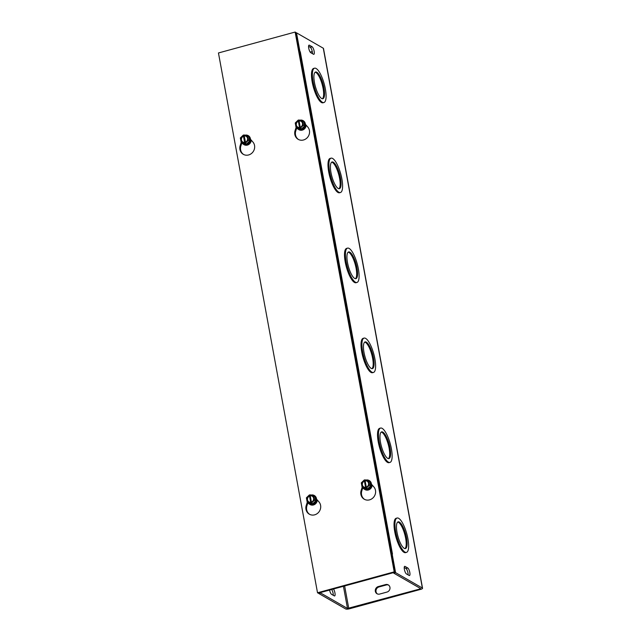<?xml version="1.0" encoding="UTF-8"?>
<svg xmlns="http://www.w3.org/2000/svg" width="641" height="641" viewBox="0 0 641 641"><rect width="100%" height="100%" fill="white"/><g stroke="black" fill="none" stroke-linecap="round" stroke-linejoin="round"><path stroke-width="0.96" d="M404.199 548.327A13.846 4.022 74.7 0 0 405.433 548.56A13.846 4.022 74.7 0 0 405.673 534.145A13.846 4.022 74.7 0 0 398.149 521.846A13.846 4.022 74.7 0 0 397.428 534.362A13.846 4.022 74.7 0 0 404.199 548.327M404.96 548.592A13.846 4.022 74.7 0 0 404.767 534.394A13.846 4.022 74.7 0 0 397.724 522.062M404.888 552.069A17.804 5.176 74.7 0 0 406.474 552.382A17.804 5.176 74.7 0 0 406.787 533.841A17.804 5.176 74.7 0 0 397.108 518.024A17.804 5.176 74.7 0 0 396.186 534.121A17.804 5.176 74.7 0 0 404.888 552.069M406.474 552.382L405.569 552.63A17.804 5.176 -105.3 0 1 403.982 552.318A17.804 5.176 -105.3 0 1 395.281 534.37A17.804 5.176 -105.3 0 1 396.202 518.273L397.108 518.024M387.685 458.355A13.846 4.022 74.7 0 0 388.919 458.595A13.846 4.022 74.7 0 0 389.159 444.181A13.846 4.022 74.7 0 0 381.635 431.874A13.846 4.022 74.7 0 0 380.922 444.389A13.846 4.022 74.7 0 0 387.685 458.355M388.446 458.627A13.846 4.022 74.7 0 0 388.254 444.421A13.846 4.022 74.7 0 0 381.211 432.09M388.374 462.105A17.804 5.176 74.7 0 0 389.96 462.409A17.804 5.176 74.7 0 0 390.273 443.876A17.804 5.176 74.7 0 0 380.594 428.06A17.804 5.176 74.7 0 0 379.672 444.149A17.804 5.176 74.7 0 0 388.374 462.105M389.96 462.409L389.055 462.658A17.804 5.176 -105.3 0 1 387.468 462.353A17.804 5.176 -105.3 0 1 378.767 444.397A17.804 5.176 -105.3 0 1 379.688 428.308L380.594 428.06M299.772 51.617L300.284 51.769L392.476 554.088L391.555 554.056M318.777 593.005L318.881 593.55L345.675 608.95A2.965 0.793 169.6 0 0 349.433 608.79L420.648 589.367A2.965 0.793 169.6 0 0 422.547 588.246A2.965 0.793 169.6 0 0 422.371 588.037L395.577 572.637L392.132 553.904M299.94 51.568L296.503 32.827L323.296 48.227A2.965 0.793 -10.4 0 1 323.481 48.436L422.547 588.246M373.455 372.445L372.541 372.693A17.804 5.176 -105.3 0 1 370.955 372.381A17.804 5.176 -105.3 0 1 362.253 354.433A17.804 5.176 -105.3 0 1 363.175 338.336L364.08 338.095A17.804 5.176 74.7 0 0 363.159 354.185A17.804 5.176 74.7 0 0 371.86 372.141A17.804 5.176 74.7 0 0 373.455 372.445A17.804 5.176 74.7 0 0 373.759 353.904A17.804 5.176 74.7 0 0 364.08 338.095M356.941 282.473L356.035 282.721A17.804 5.176 -105.3 0 1 354.449 282.417A17.804 5.176 -105.3 0 1 345.739 264.461A17.804 5.176 -105.3 0 1 346.669 248.371L347.574 248.123A17.804 5.176 74.7 0 0 346.653 264.212A17.804 5.176 74.7 0 0 355.354 282.168A17.804 5.176 74.7 0 0 356.941 282.473A17.804 5.176 74.7 0 0 357.245 263.94A17.804 5.176 74.7 0 0 347.574 248.123M340.427 192.508L339.522 192.757A17.804 5.176 -105.3 0 1 337.935 192.444A17.804 5.176 -105.3 0 1 329.234 174.496A17.804 5.176 -105.3 0 1 330.155 158.399L331.06 158.159A17.804 5.176 74.7 0 0 330.139 174.248A17.804 5.176 74.7 0 0 338.841 192.204A17.804 5.176 74.7 0 0 340.427 192.508A17.804 5.176 74.7 0 0 340.74 173.967A17.804 5.176 74.7 0 0 331.06 158.159M323.913 102.536L323.008 102.784A17.804 5.176 -105.3 0 1 321.421 102.48A17.804 5.176 -105.3 0 1 312.72 84.524A17.804 5.176 -105.3 0 1 313.641 68.435L314.547 68.186A17.804 5.176 74.7 0 0 313.625 84.275A17.804 5.176 74.7 0 0 322.327 102.231A17.804 5.176 74.7 0 0 323.913 102.536A17.804 5.176 74.7 0 0 324.226 84.003A17.804 5.176 74.7 0 0 314.547 68.186M406.426 573.911A3.958 1.154 -105.3 0 1 404.495 569.921A3.958 1.154 -105.3 0 1 404.695 566.348A3.958 1.154 -105.3 0 1 405.048 566.412L407.764 567.974A3.958 1.154 -105.3 0 1 409.703 571.964A3.958 1.154 -105.3 0 1 409.495 575.538A3.958 1.154 -105.3 0 1 409.142 575.474L406.426 573.911M310.765 52.698A3.958 1.154 -105.3 0 1 308.834 48.708A3.958 1.154 -105.3 0 1 309.034 45.134A3.958 1.154 -105.3 0 1 309.395 45.199L312.103 46.761A3.958 1.154 -105.3 0 1 314.042 50.751A3.958 1.154 -105.3 0 1 313.834 54.325A3.958 1.154 -105.3 0 1 313.481 54.253L310.765 52.698M371.179 368.391A13.846 4.022 74.7 0 0 372.413 368.623A13.846 4.022 74.7 0 0 372.653 354.209A13.846 4.022 74.7 0 0 365.122 341.909A13.846 4.022 74.7 0 0 364.409 354.425A13.846 4.022 74.7 0 0 371.179 368.391M371.932 368.663A13.846 4.022 74.7 0 0 371.748 354.457A13.846 4.022 74.7 0 0 364.697 342.126M354.665 278.418A13.846 4.022 74.7 0 0 355.899 278.659A13.846 4.022 74.7 0 0 356.14 264.244A13.846 4.022 74.7 0 0 348.616 251.937A13.846 4.022 74.7 0 0 347.895 264.453A13.846 4.022 74.7 0 0 354.665 278.418M355.418 278.691A13.846 4.022 74.7 0 0 355.234 264.485A13.846 4.022 74.7 0 0 348.183 252.153M338.152 188.454A13.846 4.022 74.7 0 0 339.385 188.694A13.846 4.022 74.7 0 0 339.626 174.272A13.846 4.022 74.7 0 0 332.102 161.973A13.846 4.022 74.7 0 0 331.381 174.488A13.846 4.022 74.7 0 0 338.152 188.454M338.905 188.726A13.846 4.022 74.7 0 0 338.72 174.52A13.846 4.022 74.7 0 0 331.669 162.189M321.638 98.482A13.846 4.022 74.7 0 0 322.872 98.722A13.846 4.022 74.7 0 0 323.112 84.308A13.846 4.022 74.7 0 0 315.588 72A13.846 4.022 74.7 0 0 314.867 84.516A13.846 4.022 74.7 0 0 321.638 98.482M322.399 98.754A13.846 4.022 74.7 0 0 322.207 84.548A13.846 4.022 74.7 0 0 315.156 72.217M333.272 595.313A3.958 1.154 74.7 0 0 331.661 589.496M408.141 574.897A3.958 1.154 74.7 0 0 407.484 571.107A3.958 1.154 74.7 0 0 405.937 568.471L404.223 567.485M312.479 53.684A3.958 1.154 74.7 0 0 311.822 49.886A3.958 1.154 74.7 0 0 310.276 47.258L308.561 46.272M333.48 588.991A3.958 1.154 -105.3 0 1 334.979 593.141A3.958 1.154 -105.3 0 1 334.626 595.954A3.958 1.154 -105.3 0 1 334.273 595.89L331.557 594.327A3.958 1.154 -105.3 0 1 329.57 590.065M386.98 592.068L379.68 594.063A3.958 3.63 119.9 0 1 375.338 589.872A3.958 3.63 119.9 0 1 378.302 586.563L385.61 584.576A3.958 3.63 119.9 0 1 389.944 588.759A3.958 3.63 119.9 0 1 386.98 592.068M388.598 585.105A3.958 3.63 -60.1 0 0 386.283 584.961L378.983 586.956A3.958 3.63 -60.1 0 0 377.373 593.919M391.988 553.944A2.965 0.793 169.6 0 0 391.523 553.896M299.331 51.568A2.965 0.793 -10.4 0 1 300.276 51.769M320.604 592.508L320.708 593.053L347.502 608.453L419.975 588.975L419.815 588.118M393.646 572.589L393.75 573.134L420.544 588.534L419.975 588.975M320.708 593.053L318.881 593.55M393.75 573.134L395.577 572.637M295.926 32.987L296.503 32.827M310.18 52.089L312.271 51.52M250.495 139.281L252.875 141.981A7.916 7.267 119.9 0 1 252.875 152.069A7.916 7.267 119.9 0 1 243.292 154.321A7.916 7.267 119.9 0 1 240.223 145.435L241.24 142.334M241.873 142.863L240.904 145.819A7.916 7.267 -60.1 0 0 243.636 154.505M296.767 127.896L295.797 130.852A7.916 7.267 -60.1 0 0 298.538 139.53M305.396 124.314L307.768 127.014A7.916 7.267 119.9 0 1 307.768 137.102A7.916 7.267 119.9 0 1 298.193 139.345A7.916 7.267 119.9 0 1 295.116 130.46L296.134 127.367M316.542 499.155L318.922 501.855A7.916 7.267 119.9 0 1 318.922 511.943A7.916 7.267 119.9 0 1 309.339 514.194A7.916 7.267 119.9 0 1 306.27 505.308L307.287 502.207M307.92 502.736L306.951 505.693A7.916 7.267 -60.1 0 0 309.691 514.378M362.822 487.769L361.845 490.726A7.916 7.267 -60.1 0 0 364.585 499.403M371.443 484.187L373.823 486.888A7.916 7.267 119.9 0 1 373.823 496.967A7.916 7.267 119.9 0 1 364.24 499.219A7.916 7.267 119.9 0 1 361.171 490.333L362.189 487.24M394.215 571.86L317.519 592.773L218.453 52.963L295.14 32.05L394.215 571.86L394.896 572.253L295.822 32.443L295.14 32.05M394.896 572.253L318.2 593.165L317.519 592.773M366.564 480.277A4.567 4.199 -60.1 0 1 369.841 481.575L370.642 485.91L367.381 489.067L363.335 487.897A4.567 4.199 -60.1 0 0 370.642 485.91A4.567 4.199 -60.1 0 0 369.841 481.575L364.953 479.813L366.46 488.033L367.109 488.41L366.38 488.61L365.731 488.234L364.224 480.005L365.025 480.229M364.873 480.381L366.38 488.61M365.731 488.234L362.085 487.184L361.292 482.849L364.224 480.005M363.335 487.897L362.085 487.184M367.381 489.067L366.788 488.722M365.634 487.697A3.798 3.485 119.9 0 1 364.32 480.542M365.05 480.341A3.798 3.485 119.9 0 1 366.364 487.497M368.599 480.862L369.392 485.189L366.46 488.033M365.658 487.312A3.325 3.053 119.9 0 1 364.513 481.054M365.242 480.854A3.325 3.053 119.9 0 1 366.388 487.112M365.915 480.085A4.944 4.543 119.9 0 1 368.23 480.117A4.944 4.543 119.9 0 1 369.152 480.51A4.944 4.543 119.9 0 1 371.075 486.062A4.944 4.543 119.9 0 1 365.154 489.476A4.944 4.543 119.9 0 1 364.224 489.083A4.944 4.543 119.9 0 1 362.662 487.513M370.642 485.91L369.392 485.189M364.288 489.115A4.944 4.543 -60.1 0 0 364.344 489.147A4.944 4.543 -60.1 0 0 365.266 489.54A4.944 4.543 -60.1 0 0 370.995 486.639A4.944 4.543 -60.1 0 0 369.272 480.574A4.944 4.543 -60.1 0 0 369.208 480.542M311.662 495.245A4.567 4.199 -60.1 0 1 314.947 496.551L315.741 500.877L312.488 504.034L308.433 502.865A4.567 4.199 -60.1 0 0 315.741 500.877A4.567 4.199 -60.1 0 0 314.947 496.551L310.052 494.78L311.566 503.001L312.215 503.377L311.486 503.578L310.829 503.201L309.323 494.98L310.132 495.197M311.486 503.578L309.972 495.349M310.829 503.201L307.191 502.151L306.39 497.825L309.323 494.98M308.433 502.865L307.191 502.151M312.488 504.034L311.887 503.69M313.697 495.83L314.491 500.156L311.566 503.001M310.148 495.309A3.798 3.485 119.9 0 1 311.462 502.472M310.733 502.672A3.798 3.485 119.9 0 1 309.419 495.509M310.34 495.83A3.325 3.053 119.9 0 1 311.494 502.079M310.757 502.28A3.325 3.053 119.9 0 1 309.611 496.03M311.021 495.06A4.944 4.543 119.9 0 1 313.329 495.084A4.944 4.543 119.9 0 1 314.258 495.477A4.944 4.543 119.9 0 1 315.981 501.542A4.944 4.543 119.9 0 1 310.252 504.443A4.944 4.543 119.9 0 1 309.331 504.05A4.944 4.543 119.9 0 1 307.76 502.48M315.741 500.877L314.491 500.156M309.387 504.082A4.944 4.543 -60.1 0 0 309.443 504.122A4.944 4.543 -60.1 0 0 315.845 502.095A4.944 4.543 -60.1 0 0 314.37 495.541A4.944 4.543 -60.1 0 0 314.314 495.509M300.517 120.404A4.567 4.199 -60.1 0 1 303.794 121.702L304.587 126.037L301.334 129.194L297.288 128.024A4.567 4.199 -60.1 0 0 304.587 126.037A4.567 4.199 -60.1 0 0 303.794 121.702L298.906 119.939L300.413 128.16L301.062 128.537L300.333 128.737L299.684 128.36L298.169 120.131L298.978 120.356M298.826 120.508L300.333 128.737M299.684 128.36L296.038 127.311L295.245 122.976L298.169 120.131M297.288 128.024L296.038 127.311M301.334 129.194L300.741 128.849M299.587 127.823A3.798 3.485 119.9 0 1 298.273 120.668M299.002 120.468A3.798 3.485 119.9 0 1 300.317 127.631M302.544 120.989L303.345 125.316L300.413 128.16M299.611 127.439A3.325 3.053 119.9 0 1 298.466 121.181M299.195 120.981A3.325 3.053 119.9 0 1 300.341 127.239M299.868 120.212A4.944 4.543 119.9 0 1 302.175 120.244A4.944 4.543 119.9 0 1 303.105 120.636A4.944 4.543 119.9 0 1 305.028 126.189A4.944 4.543 119.9 0 1 299.107 129.602A4.944 4.543 119.9 0 1 298.177 129.21A4.944 4.543 119.9 0 1 296.615 127.639M304.587 126.037L303.345 125.316M298.233 129.242A4.944 4.543 -60.1 0 0 298.297 129.282A4.944 4.543 -60.1 0 0 299.219 129.674A4.944 4.543 -60.1 0 0 304.948 126.766A4.944 4.543 -60.1 0 0 303.225 120.7A4.944 4.543 -60.1 0 0 303.161 120.668M245.615 135.371A4.567 4.199 -60.1 0 1 248.9 136.677L249.694 141.004L246.44 144.161L242.386 142.999A4.567 4.199 -60.1 0 0 249.694 141.004A4.567 4.199 -60.1 0 0 248.9 136.677L244.005 134.906L245.84 143.824L244.782 143.328L243.276 135.107L244.085 135.331M245.431 143.704L243.925 135.475M244.782 143.328L241.136 142.278L240.343 137.951L243.276 135.107M242.386 142.999L241.136 142.278M246.44 144.161L245.84 143.824M247.65 135.956L248.444 140.283L245.511 143.127M244.101 135.435A3.798 3.485 119.9 0 1 245.415 142.598M244.686 142.799A3.798 3.485 119.9 0 1 243.372 135.636M244.293 135.956A3.325 3.053 119.9 0 1 245.439 142.206M244.71 142.406A3.325 3.053 119.9 0 1 243.564 136.156M244.966 135.187A4.944 4.543 119.9 0 1 247.282 135.211A4.944 4.543 119.9 0 1 248.203 135.604A4.944 4.543 119.9 0 1 249.926 141.669A4.944 4.543 119.9 0 1 244.205 144.57A4.944 4.543 119.9 0 1 243.276 144.177A4.944 4.543 119.9 0 1 241.713 142.606M249.694 141.004L248.444 140.283M243.34 144.217A4.944 4.543 -60.1 0 0 243.396 144.249A4.944 4.543 -60.1 0 0 249.798 142.222A4.944 4.543 -60.1 0 0 248.323 135.676A4.944 4.543 -60.1 0 0 248.267 135.636M250.567 139.361A4.207 3.862 119.9 0 1 247.282 144.449M243.476 144.297A5 4.591 -60.1 0 0 247.41 145.09A5 4.591 -60.1 0 0 251.232 140.123M309.531 504.171A5 4.591 -60.1 0 0 313.457 504.964A5 4.591 -60.1 0 0 317.279 499.996M305.461 124.394A4.207 3.862 119.9 0 1 302.183 129.482M298.377 129.322A5 4.591 -60.1 0 0 302.304 130.115A5 4.591 -60.1 0 0 306.134 125.155M364.425 489.195A5 4.591 -60.1 0 0 368.359 489.988A5 4.591 -60.1 0 0 372.181 485.029M316.614 499.235A4.207 3.862 119.9 0 1 313.337 504.323M371.516 484.267A4.207 3.862 119.9 0 1 368.23 489.355M422.371 588.037L323.296 48.227M405.048 566.412L404.431 566.588M407.764 567.974L405.937 568.471M309.395 45.199L308.77 45.367M312.103 46.761L310.276 47.258M386.283 584.961L385.61 584.576M378.983 586.956L378.302 586.563M347.502 608.453L343.432 586.283M344.634 585.954L348.752 608.397M240.223 145.435L240.904 145.819M295.116 130.46L295.797 130.852M306.27 505.308L306.951 505.693M361.171 490.333L361.845 490.726"/></g></svg>
